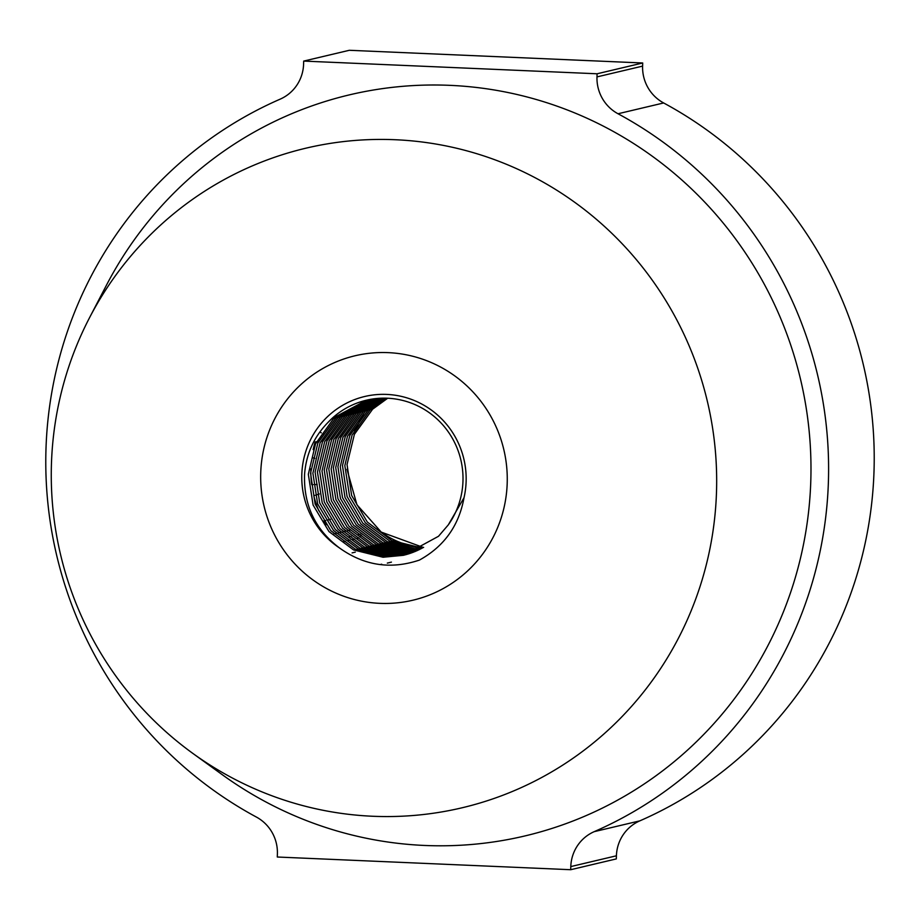 <?xml version="1.0" encoding="UTF-8"?>
<svg xmlns="http://www.w3.org/2000/svg" width="920" height="920" viewBox="0 0 920 920"><rect width="100%" height="100%" fill="white"/><g stroke="black" fill="none" stroke-linecap="round" stroke-linejoin="round"><path stroke-width="1.38" d="M260.739 472.661A125.603 123.165 -103.3 0 0 379.81 603.347A125.603 123.165 -103.3 0 0 507.196 483.322A125.603 123.165 -103.3 0 0 388.125 352.636A125.603 123.165 -103.3 0 0 260.739 472.661A125.603 123.165 -103.3 0 0 379.81 603.347A125.603 123.165 -103.3 0 0 507.196 483.322A125.603 123.165 -103.3 0 0 388.125 352.636A125.603 123.165 -103.3 0 0 260.739 472.661M256.358 817.04A398.728 391 76.7 0 1 46 448.466A398.728 391 76.7 0 1 280.174 99.141A39.87 39.1 76.7 0 0 303.589 64.204L303.692 61.088L349.312 50.289L642.712 62.986L642.608 66.114A39.87 39.1 -103.3 0 0 663.642 102.959A398.728 391 76.7 0 1 874 471.534A398.728 391 76.7 0 1 639.825 820.858A39.87 39.1 -103.3 0 0 616.411 855.795L616.308 858.912L570.688 869.71L277.288 857.014L277.392 853.886A39.87 39.1 76.7 0 0 256.358 817.04M372.749 816.258A338.916 332.35 76.7 0 1 192.751 753.342A338.916 332.35 76.7 0 1 89.62 317.549A338.916 332.35 76.7 0 1 395.197 139.725A338.916 332.35 76.7 0 1 716.484 492.384A338.916 332.35 76.7 0 1 372.749 816.258M89.62 317.549L106.49 285.131A380.788 373.405 76.7 0 1 449.799 85.341A380.788 373.405 76.7 0 1 810.773 481.562A380.788 373.405 76.7 0 1 424.58 845.457A380.788 373.405 76.7 0 1 222.352 774.755L192.751 753.342M616.411 855.795L570.791 866.582L570.688 869.71M303.692 61.088L597.091 73.784L596.988 76.9L642.608 66.114M597.091 73.784L642.712 62.986M570.791 866.582A39.87 39.1 76.7 0 1 594.205 831.657L639.825 820.858M663.642 102.959L618.021 113.758A398.728 391 76.7 0 1 828.38 482.322A398.728 391 76.7 0 1 594.205 831.657M618.021 113.758A39.87 39.1 76.7 0 1 596.988 76.9M423.637 547.389A79.741 78.2 76.7 0 1 381.225 532.093L356.914 504.723L346.966 469.28M354.327 430.572L363.596 414.931M339.112 547.688A83.731 82.11 76.7 0 1 301.817 474.433A83.731 82.11 76.7 0 1 386.745 394.416A83.731 82.11 76.7 0 1 466.118 481.551A83.731 82.11 76.7 0 1 464.013 497.731C458.942 525.699 444.072 546.48 419.44 560.073C390.666 569.756 363.894 565.627 339.112 547.688C315.054 529.322 303.542 504.907 304.566 474.433C306.072 454.503 313.674 437.402 327.347 423.108L331.545 418.922L366.574 400.154M367.758 399.889L333.511 418.738L315.537 443.831L308.327 474.248L313.087 505.011L328.992 531.587L353.579 549.93L383.053 557.244L403.604 555.289L438.506 536.279L448.293 524.883A79.741 78.2 -103.3 0 0 462.967 481.194A79.741 78.2 -103.3 0 0 366.367 400.211A79.741 78.2 -103.3 0 0 327.347 423.108M404.708 555.024L384.698 556.703L355.269 549.171L330.809 530.656L315.146 504.114L310.546 473.167L317.906 442.922L336.11 417.841L368.862 399.659M406.962 554.415L389.252 555.622L359.823 548.09L335.374 529.575L319.711 503.033L315.111 472.086L322.471 441.841L340.664 416.76L371.151 399.234M370.047 399.429L338.065 417.657L320.103 442.75L312.892 473.167L317.653 503.941L333.558 530.506L358.133 548.849L387.619 556.163L405.881 554.714M409.216 553.736L393.817 554.541L364.389 547.009L339.928 528.494L324.266 501.952L319.666 471.005L327.037 440.76L345.23 415.679L373.462 398.877M372.358 399.038L342.631 416.576L324.668 441.669L317.457 472.086L322.218 502.86L338.111 529.425L362.698 547.768L392.173 555.093L408.135 554.07M411.447 552.977L398.383 553.46L368.954 545.928L344.494 527.413L328.831 500.882L324.231 469.924L331.603 439.691L349.796 414.598L375.797 398.59M374.67 398.716L347.197 415.506L329.222 440.599L322.011 471.005L326.772 501.779L342.677 528.344L367.264 546.687L396.738 554.012L410.377 553.357M413.655 552.161L402.937 552.391L373.508 544.847L349.059 526.332L333.397 499.801L328.796 468.843L336.156 438.61L354.349 413.517L378.143 398.372M377.016 398.475L351.75 414.425L333.787 439.518L326.577 469.924L331.338 500.698L347.242 527.264L371.818 545.606L401.304 552.931L412.597 552.563M415.851 551.264L407.502 551.31L378.074 543.766L353.625 525.251L337.95 498.72L333.35 467.762L340.722 437.529L358.915 412.447L380.5 398.233M379.362 398.291L356.316 413.344L338.353 438.437L331.142 468.855L335.903 499.617L351.796 526.194L376.383 544.525L405.858 551.851L414.805 551.701M418.036 550.286L412.068 550.229L382.639 542.685L358.179 524.17L342.516 497.639L337.916 466.693L345.287 436.448L363.48 411.366L382.881 398.153M381.742 398.176L360.881 412.263L342.907 437.356L335.708 467.509L340.457 498.536L356.362 525.113L380.949 543.444L410.423 550.769L416.99 550.769M420.187 549.24L416.622 549.148L387.205 541.615L362.744 523.101L347.081 496.558L342.481 465.612L349.841 435.367L368.046 410.285L385.284 398.153M384.123 398.141L365.435 411.183L347.472 436.275L340.262 466.693L345.023 497.455L360.928 524.032L385.503 542.363L414.989 549.688L419.152 549.757M422.337 548.113L391.759 540.534L367.31 522.019L351.635 495.477L347.035 464.531L354.407 434.286L372.6 409.204L387.688 398.233M386.526 398.187L370.001 410.101L352.038 435.194L344.827 465.612L349.589 496.386L365.481 522.951L390.068 541.293L421.303 548.665M381.225 532.093L423.441 547.503M316.56 441.68L315.157 442.014A99.682 97.75 -103.3 0 0 313.168 449.615M368.736 548.941L370.346 548.561A99.682 97.75 -103.3 0 0 373.324 550.654M356.787 538.602L358.811 537.786M360.088 536.578L361.479 535.256M310.856 468.889A99.682 97.75 -103.3 0 0 311.707 484.656L313.26 484.61M315.077 495.316L313.812 495.707A99.682 97.75 -103.3 0 0 318.86 510.841M330.406 519.374L328.037 519.938M325.841 520.455L323.805 520.938A99.682 97.75 -103.3 0 0 326.105 524.825M333.845 533.876L336.225 533.324M338.41 532.806L340.779 532.243M342.976 531.726L345.345 531.162M347.53 530.644L349.91 530.081M354.591 539.12L352.222 539.683M350.025 540.201L347.656 540.764M345.471 541.282L343.103 541.846M352.096 552.885L355.304 552.126M380.086 564.581L381.719 564.202M464.013 497.731L448.293 524.883M323.771 434.274L322.885 433.757M321.298 432.837L319.849 431.997M314.847 458.332L312.742 457.78M317.181 484.506L315.491 484.553M317.228 494.638L319.332 493.982M348.76 536.992L351.129 536.429M357.891 534.83L360.26 534.267M374.681 551.103L377.062 550.539M387.32 563.097L391.425 562.12"/></g></svg>
